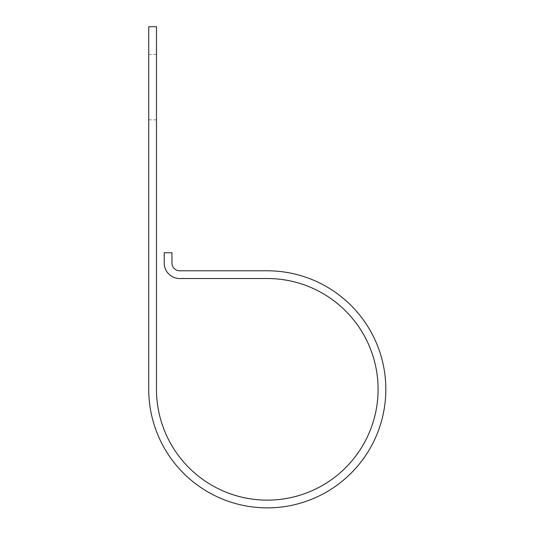 <?xml version="1.0" encoding="UTF-8"?>
<svg xmlns="http://www.w3.org/2000/svg" width="534" height="534" viewBox="0 0 534 534"><rect width="100%" height="100%" fill="white"/><g stroke="black" fill="none" stroke-linecap="round" stroke-linejoin="round"><path stroke-width="0.4" stroke-dasharray="2.67 2" d="M156.482 87.135L156.482 119.856L156.482 87.135M148.746 87.135L148.746 119.856L148.746 87.135M156.482 389.333L156.482 26.7L148.746 26.7L148.746 389.333A118.541 118.541 0 0 0 267.287 507.874A118.541 118.541 0 0 0 385.828 389.333A118.541 118.541 0 0 0 267.287 270.791L179.691 270.791A7.736 7.736 0 0 1 171.955 263.055L171.955 252.742L164.218 252.742L164.218 263.055A15.473 15.473 0 0 0 179.691 278.528L267.287 278.528A110.805 110.805 0 0 1 378.092 389.333A110.805 110.805 0 0 1 267.287 500.138A110.805 110.805 0 0 1 156.482 389.333M148.746 119.856L156.482 119.856M148.746 54.421L156.482 54.421"/><path stroke-width="0.8" d="M156.482 389.333L156.482 26.7L148.746 26.7L148.746 389.333A118.541 118.541 0 0 0 267.287 507.874A118.541 118.541 0 0 0 385.828 389.333A118.541 118.541 0 0 0 267.287 270.791L179.691 270.791A7.736 7.736 0 0 1 171.955 263.055L171.955 252.742L164.218 252.742L164.218 263.055A15.473 15.473 0 0 0 179.691 278.528L267.287 278.528A110.805 110.805 0 0 1 378.092 389.333A110.805 110.805 0 0 1 267.287 500.138A110.805 110.805 0 0 1 156.482 389.333"/></g></svg>

